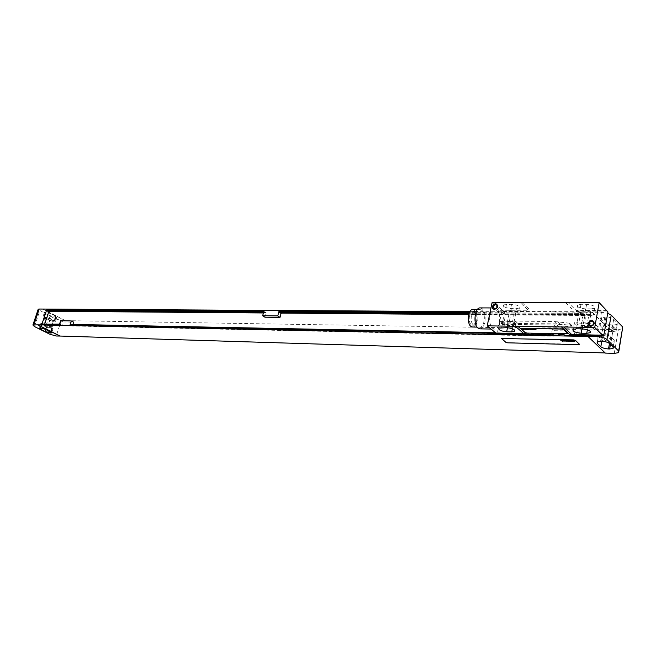 <?xml version="1.0" encoding="UTF-8"?>
<svg xmlns="http://www.w3.org/2000/svg" width="656" height="656" viewBox="0 0 656 656"><rect width="100%" height="100%" fill="white"/><g stroke="black" fill="none" stroke-linecap="round" stroke-linejoin="round"><path stroke-width="0.49" stroke-dasharray="3.28 2.46" d="M622.708 328.771L618.37 329.583L609.457 329.435L592.36 312.215L601.454 312.264L607.71 313.256M610.785 342.293L614.254 341.694L614.27 340.333L610.662 336.741C609.022 335.437 606.423 334.691 602.88 334.486L598.338 335.085L598.346 336.479L602.011 340.054C603.635 341.325 606.193 342.063 609.678 342.268L610.785 342.293L610.416 344.425M611.253 340.062L608.063 336.889C605.824 335.593 603.586 335.265 601.347 335.913L601.347 336.749L604.57 339.906C606.792 341.194 609.022 341.514 611.253 340.874L613.114 329.361L609.941 326.139C607.71 324.827 605.48 324.507 603.241 325.187L603.233 326.048L606.439 329.255C608.653 330.55 610.875 330.862 613.106 330.198L613.114 329.361M612.638 331.649L616.099 331.009L616.123 329.624L612.532 325.966C610.9 324.646 608.317 323.9 604.783 323.72L600.24 324.359L600.248 325.786L603.881 329.419C605.496 330.706 608.046 331.444 611.523 331.633L612.638 331.649L613.786 325.032L617.247 324.367L617.271 322.957L613.696 319.267C612.073 317.93 609.49 317.184 605.964 317.02L601.429 317.684L601.421 319.144L605.045 322.801C606.661 324.105 609.203 324.843 612.679 325.015L613.786 325.032M592.36 312.215L469.844 311.633M72.923 324.417L72.414 325.983L553.279 336.233L554.328 330.698L552.426 328.951L575.402 329.337L574.361 334.978L579.174 335.077L583.143 313.355L469.343 312.617M552.426 328.951L551.368 334.511L537.207 334.224M533.812 334.158L496.584 333.404M263.876 311.28L264.319 311.567L263.794 311.567M583.143 313.355L469.204 312.945M264.319 311.567L264.114 312.313L265.147 312.978L265.344 312.231L266.131 312.732L264.917 317.201M583.504 313.716L583.34 314.65L584.168 315.47L584.34 314.544L584.98 315.167L281.162 313.101M584.98 315.167L581.036 336.823L576.222 336.725L577.255 331.1L575.402 329.337M554.328 330.698L577.255 331.1M44.764 323.859L44.255 325.384L61.721 325.753L62.96 321.973L73.661 322.162M266.131 312.732L48.946 311.28M280.243 313.092L280.44 312.338L281.227 312.855M264.114 312.313L263.597 312.313M583.34 314.65L468.901 313.814M265.147 312.978L263.417 312.961M584.168 315.47L468.687 314.568M265.344 312.231L48.208 310.657L49.011 311.075M48.003 311.272L48.208 310.657M584.34 314.544L280.44 312.338M44.255 325.384L42.583 323.81M42.451 324.212L41.91 324.203M576.222 336.725L574.902 334.38L574.73 335.323L574.361 334.978M581.036 336.823L580.388 336.216L575.574 336.118M61.721 325.753L43.444 324.974M72.414 325.983L70.741 324.376M553.279 336.233L552.614 335.634L71.602 325.565M580.388 336.216L580.56 335.273L575.747 335.175M60.901 325.335L61.106 324.704L43.649 324.351M552.614 335.634L552.787 334.708L71.807 324.925M579.174 335.077L574.73 335.323M580.56 335.273L579.715 334.478L579.543 335.421M61.106 324.704L60.04 324.162L59.835 324.794L59.376 324.556M59.835 324.794L42.378 324.433M552.787 334.708L551.926 333.92L551.745 334.847L70.069 324.769M579.715 334.478L574.902 334.38M60.04 324.162L59.507 324.146M551.926 333.92L495.6 332.805M62.96 321.973L60.623 320.768M588.006 336.339L605.349 352.961M609.457 329.435L65.141 320.62L61.287 320.472L54.924 318.668L38.097 309.509M592.335 312.346L609.432 329.566M43.025 309.14L65.141 320.62M65.165 320.53L43.222 309.14M50.906 313.617L45.264 312.149L44.469 312.322L45.674 313.568L50.373 315.995L56.785 317.283L55.604 316.053L50.906 313.617L49.462 317.98L43.009 316.668L44.231 317.906L48.938 320.317L55.358 321.612L49.462 317.98M52.701 320.243L48.544 318.103L44.961 317.324L49.848 320.194L53.415 320.964L52.701 320.243L50.397 327.205L46.223 325.097L42.64 324.31L47.544 327.139L51.119 327.918L50.397 327.205M47.142 324.974L41.476 323.498L40.68 323.654L41.91 324.868L46.633 327.254L53.062 328.566L47.142 324.974L45.682 329.361M501.52 338.521L505.825 342.17L507.654 342.686L579.502 344.351M606.89 310.616L576.198 310.477L568.219 302.629M591.163 308.902L594.598 308.189C595.353 306.188 592.696 304.892 586.62 304.31L581.019 304.31L577.649 305.015C576.919 307 579.568 308.295 585.578 308.878L591.163 308.902L589.941 315.651L593.385 314.962C594.131 312.994 591.466 311.707 585.382 311.108L579.773 311.075L576.403 311.756C575.681 313.716 578.33 315.003 584.357 315.602L589.941 315.651M492.066 302.646L500.626 310.116L528.424 310.247L520.06 302.637M516.436 308.623L519.363 308.017C519.913 306.098 517.313 304.843 511.557 304.253L503.603 304.851C503.078 306.762 505.669 308.008 511.368 308.607L516.436 308.623L515.14 315.052L518.068 314.47C518.609 312.584 516.001 311.329 510.237 310.723L502.283 311.28C501.766 313.158 504.357 314.404 510.065 315.019L515.14 315.052M588.932 314.642L590.843 314.265C591.261 313.166 589.777 312.453 586.407 312.117L578.92 312.469C578.518 313.552 579.994 314.265 583.34 314.601L588.932 314.642L586.964 325.507L588.875 325.155C589.285 324.089 587.801 323.375 584.422 323.031L576.927 323.31C576.526 324.376 578.01 325.081 581.364 325.433L586.964 325.507M514.058 314.101L515.682 313.773C515.977 312.723 514.534 312.026 511.336 311.69L504.653 311.985C504.357 313.035 505.801 313.724 508.974 314.06L514.058 314.101L511.967 324.449L513.591 324.146C513.886 323.121 512.434 322.432 509.228 322.08L502.537 322.326C502.25 323.342 503.693 324.023 506.875 324.376L511.967 324.449M587.981 326.499L591.425 325.852C592.171 323.933 589.49 322.662 583.397 322.03L577.772 321.957L574.402 322.604C573.688 324.515 576.345 325.786 582.38 326.417L587.981 326.499L587.391 329.763M513.058 325.392L515.985 324.843C516.518 322.998 513.902 321.76 508.129 321.128L500.159 321.62C499.651 323.449 502.25 324.679 507.974 325.319L513.058 325.392L512.377 328.738M606.857 310.821L576.198 310.477M607.94 311.944L555.714 311.657L555.025 311.001L549.72 310.977L550.409 311.625L501.791 311.362L500.585 310.304L528.424 310.247M555.025 311.001L550.499 311.436L549.72 310.977M558.625 334.527L563.168 334.125L564.045 334.634M532.09 333.994L536.452 333.576L537.33 334.093M555.714 311.657L551.188 312.084L550.409 311.625M560.773 334.568L563.496 334.626M501.791 311.362L497.158 333.879M534.214 334.035L536.854 334.084M554.787 321.588L569.498 323.187L569.285 323.826L554.14 325.015L514.542 324.458L500.864 322.9L501.069 322.285L515.214 321.112L554.787 321.588L557.256 323.884L571.843 325.474L571.72 326.13L556.608 327.303L517.1 326.688L503.455 325.114L503.66 324.507L515.108 323.457L557.256 323.884M496.174 333.059L526.063 333.461M602.593 334.986L569.416 334.322M520.88 328.574L525.226 332.428L527.121 332.977L567.981 333.543M496.748 308.763C501.832 312.609 499.913 329.886 494.46 329.107L492.689 328.344C487.539 324.654 489.433 307.172 494.87 307.951L496.748 308.763M480.249 307.902L482.144 308.705C487.211 312.453 485.44 329.271 480.003 328.853M481.807 310.288C486.121 313.461 484.497 327.787 479.889 327.139L478.38 326.508C474.026 323.441 475.625 308.968 480.233 309.616L481.807 310.288M472.755 309.583L474.337 310.247C478.601 313.355 477.125 327.369 472.55 327.024M473.976 311.944C477.404 314.429 476.125 325.688 472.459 325.179L471.262 324.679C467.81 322.26 469.073 310.911 472.73 311.42L473.976 311.944M475.912 311.953C479.331 314.445 478.052 325.72 474.403 325.212L473.197 324.712C469.753 322.285 471.016 310.928 474.665 311.428L475.912 311.953M596.993 325.671L598.092 327.795C597.452 329.583 596.255 330.263 594.484 329.853L593.385 327.721C594.024 325.942 595.23 325.261 596.993 325.671L593.721 322.424M501.135 308.869L502.061 310.846C501.455 312.486 500.389 313.133 498.863 312.805L497.937 310.821C498.535 309.181 499.61 308.533 501.135 308.869L497.248 305.466M601.454 312.264L597.247 335.938M613.106 347.065L614.27 340.333M610.662 336.741L609.678 342.268M601.798 341.259L602.011 340.054M597.427 341.653L598.346 336.479M600.568 341.227L601.757 334.47M601.691 341.251L602.88 334.486M608.063 336.889L609.941 326.139M617.271 322.957L616.123 329.624M612.679 325.015L611.523 331.633M605.045 322.801L603.881 329.419M601.421 319.144L600.248 325.786M604.84 317.012L603.659 323.703M605.964 317.02L604.783 323.72M613.696 319.267L612.532 325.966M614.278 353.371L618.37 329.583M61.287 320.472L56.186 336.011M45.74 312.158L44.288 316.512M55.604 316.053L54.169 320.399M45.264 312.149L43.813 316.512M45.674 313.568L44.231 317.906M50.373 315.995L48.938 320.317M55.489 317.438L54.063 321.768M55.965 317.447L54.538 321.776M46.223 325.097L48.544 318.103M43.37 325.032L45.69 318.062M47.544 327.139L49.848 320.194M40.492 327.902L41.951 323.515M40.016 327.885L41.476 323.498M40.885 327.926L41.91 324.868M45.895 329.476L46.633 327.254M50.717 331.895L51.767 328.705M51.119 332.141L52.25 328.713M50.422 331.747L51.865 327.377M34.456 326.549L39.729 310.829M54.924 318.668L49.79 334.207M604.57 339.906L606.439 329.255M601.347 336.749L603.233 326.048M586.62 304.31L585.382 311.108M585.578 308.878L584.357 315.602M581.019 304.31L579.773 311.075M511.557 304.253L510.237 310.723M511.368 308.607L510.065 315.019M506.465 304.245L505.145 310.698M586.407 312.117L584.422 323.031M580.798 312.092L578.805 322.957M583.34 314.601L581.364 325.433M582.143 328.886L583.397 322.03M576.517 328.795L577.772 321.957M581.929 328.886L582.38 326.417M506.801 327.664L508.129 321.128M507.49 327.688L507.974 325.319M501.684 327.574L503.021 321.063M565.8 302.834L573.803 310.665M522.266 302.834L530.606 310.452M557.559 321.76L560.019 324.064M515.214 321.112L517.773 323.351M512.541 321.227L515.108 323.457M501.069 322.285L503.66 324.507M500.938 322.924L503.529 325.138M511.926 324.277L514.493 326.508M514.542 324.458L517.1 326.688M554.14 325.015L556.608 327.303M556.96 324.909L559.42 327.196M569.285 323.826L571.72 326.13M569.408 323.162L571.843 325.474M511.336 311.69L509.228 322.08M506.243 311.666L504.128 322.014M508.974 314.06L506.875 324.376M614.254 341.694L613.294 347.27M598.338 335.085L597.149 341.817M617.247 324.367L616.099 331.009M601.429 317.684L600.24 324.359M618.624 352.666L618.862 351.28M44.469 312.322L43.009 316.668M56.785 317.283L55.358 321.612M44.961 317.324L42.64 324.31M53.415 320.964L51.119 327.918M40.68 323.654L39.221 328.033M53.062 328.566L51.685 332.723M613.106 330.198L611.253 340.874M603.241 325.187L601.347 335.913M594.598 308.189L593.385 314.962M577.649 305.015L576.403 311.756M519.363 308.017L518.068 314.47M503.603 304.851L502.283 311.28M590.843 314.265L588.875 325.155M578.92 312.469L576.927 323.31M591.425 325.852L590.416 331.477M574.402 322.604L573.139 329.41M515.985 324.843L514.878 330.321M500.159 321.62L498.822 328.107M550.499 311.436L551.188 312.084M500.864 322.9L503.455 325.114M569.498 323.187L571.925 325.499M563.168 334.125L563.717 334.626M536.452 333.576L537.026 334.093M494.46 329.107L491.082 329.05M494.87 307.951L490.959 307.935M479.889 327.139L477.109 327.098M480.233 309.616L477.314 309.599M474.403 325.212L472.459 325.179M474.665 311.428L472.73 311.42M594.484 329.853L590.22 325.671M498.863 312.805L494.214 308.779M515.682 313.773L513.591 324.146M504.653 311.985L502.537 322.326"/><path stroke-width="0.98" d="M622.741 327.049L611.203 315.093L606.939 339.505L618.641 351.034L622.741 327.049L618.862 351.28M607.71 313.256L611.203 315.093M606.939 339.505C604.857 337.873 601.577 336.922 597.116 336.667L587.981 336.479L605.324 353.092L614.278 353.371L618.624 352.666L618.641 351.034M609.629 348.976L613.098 348.402L613.106 347.065L609.481 343.506C607.833 342.219 605.242 341.464 601.691 341.251L597.149 341.817L597.157 343.195L600.83 346.729C602.462 347.992 605.029 348.73 608.514 348.943L609.629 348.976L610.416 344.425M587.981 336.479L37.777 324.835L60.09 336.044L56.186 336.011L49.79 334.207L34.456 326.549L32.89 325.023L38.187 309.247L39.18 309.033L469.844 311.633M32.89 325.023L37.777 324.835M469.343 312.617L278.972 311.379L277.759 315.905L280.014 317.365L264.917 317.201L262.654 315.757L277.759 315.905M72.923 324.417L73.661 322.162L71.315 320.948L60.623 320.768L59.376 324.556L41.91 324.203L46.691 309.87L263.876 311.28L262.654 315.757M71.315 320.948L70.069 324.769L496.584 333.404M537.207 334.224L533.812 334.158M263.794 311.567L47.15 310.108L46.945 310.723L48.003 311.272L263.417 312.961M46.691 309.87L47.15 310.108M278.972 311.379L279.218 312.42L280.243 313.092L468.687 314.568M469.204 312.945L279.423 311.674M281.162 313.101L280.014 317.365M48.946 311.28L44.764 323.859M263.597 312.313L46.945 310.723M468.901 313.814L279.218 312.42M59.507 324.146L42.451 324.212M495.6 332.805L70.741 324.376L70.61 324.786M605.185 352.953L60.09 336.044M45.682 329.361L40.016 327.885L39.221 328.033L40.451 329.23L45.19 331.6L51.619 332.92L45.682 329.361M37.745 324.917L60.065 336.134M579.502 344.351L575.533 340.448L573.615 339.89L501.52 338.521M578.6 344.687L579.404 344.203L575.509 340.579L573.59 340.029L501.569 338.48L505.801 342.293L507.621 342.817L578.6 344.687M563.496 334.626L564.734 335.273L603.7 336.069L607.94 311.944L599.174 302.621L492.066 302.646L487.219 325.835L495.895 333.059L523.791 333.617L515.313 326.262L487.219 325.835M586.743 333.314L590.195 332.69C590.933 330.804 588.252 329.542 582.143 328.886L576.517 328.795L573.139 329.41C572.434 331.288 575.099 332.559 581.142 333.207L586.743 333.314L587.391 329.763M511.746 331.887L514.673 331.354C515.206 329.542 512.582 328.312 506.801 327.664L498.822 328.107C498.322 329.911 500.93 331.141 506.662 331.788L511.746 331.887L512.377 328.738M599.174 302.621L594.73 327.475L602.561 335.191L571.745 334.576L563.652 327L515.313 326.262M594.73 327.475L563.652 327M517.6 326.098L526.063 333.461L523.791 333.617M588.022 323.219C590.818 319.333 592.917 319.365 594.32 323.293L593.59 324.859C590.425 327.09 588.571 326.549 588.022 323.219M492.262 306.491C494.632 302.965 496.494 302.859 497.838 306.188L496.436 308.607C493.755 309.903 492.361 309.197 492.262 306.491M564.734 335.273L564.045 334.634L558.625 334.527L559.314 335.159L560.773 334.568M536.854 334.084L538.035 334.724L537.33 334.093L532.09 333.994L532.803 334.617L534.214 334.035M496.174 333.059L497.158 333.879L532.803 334.617M538.035 334.724L559.314 335.159M602.561 335.191L603.7 336.069M567.981 333.543L563.848 329.476L561.889 328.91L520.88 328.574M571.745 334.576L569.416 334.322L561.298 326.762M480.003 328.853L478.044 328.098C472.837 324.441 474.739 307.131 480.249 307.902L490.959 307.935M472.55 327.024L470.893 326.393C466.514 323.334 468.122 308.943 472.755 309.583L477.314 309.599M525.194 332.559L527.096 333.109L567.883 333.748L563.824 329.615L561.864 329.05L521.676 328.385L520.979 328.886L525.194 332.559M589.121 323.531C589.76 321.735 590.974 321.046 592.753 321.465L593.844 323.597L593.295 324.761L590.22 325.671L589.121 323.531M493.287 306.795C493.902 305.147 494.977 304.482 496.51 304.819L497.469 306.557L496.42 308.377L494.214 308.779L493.287 306.795M574.795 341.579L574.156 340.546L573.688 340.538L573.918 340.964L573.082 340.521L573.803 341.514L574.795 341.579M572.319 341.317L573.401 341.514L572.368 340.677L573.139 340.94L572.795 340.546L571.909 340.521L572.942 341.358L572.319 341.317M572.221 341.514L571.114 340.472L571.483 341.497L572.221 341.514M570.646 341.473L569.998 340.448L569.26 340.431L569.916 341.456L570.646 341.473M569.695 341.456L568.654 340.415L569.695 341.456M568.309 340.8L567.793 340.784L568.145 341.202L568.883 341.218L568.555 340.571L567.645 340.423L568.309 340.8M567.998 341.407L567.35 340.39L566.382 340.366L567.998 341.407M566.882 341.382L565.677 340.349L566.882 341.382M565.054 340.964L566.071 341.177L565.538 340.341L565.579 341.038L565.054 340.964M564.562 340.989L564.086 340.423L564.562 340.989M564.955 340.997L563.709 340.325L564.209 341.104L564.955 340.997M562.914 340.915L563.947 341.128L563.406 340.292L563.414 340.997L562.495 340.275L562.914 340.915M562.823 341.095L561.889 340.259L562.823 341.095M562.946 341.284L562.479 341.161L562.946 341.284M562.34 341.276L561.675 340.251L560.716 340.226L562.34 341.276M536.042 329.681L534.435 329.115L534.714 329.656L536.042 329.681M534.181 329.648L532.574 329.082L532.861 329.624L534.181 329.648M532.319 329.615L530.72 329.058L530.999 329.591L532.319 329.615M529.318 329.033L530.138 329.574L529.318 329.033M528.711 329.419L527.26 329.099L528.711 329.419M526.202 328.976L526.653 329.763L527.432 329.525L526.202 328.976M523.578 328.935L525.39 329.427L523.578 328.935M524.193 329.222L524.898 329.173L524.193 329.222M522.438 328.984L523.873 329.468L522.438 328.984M597.247 335.938L597.116 336.667M608.514 348.943L609.465 343.49M600.83 346.729L601.798 341.259M597.157 343.195L597.427 341.653M33.874 324.835L39.18 309.033M40.451 329.23L40.885 327.926M45.19 331.6L45.895 329.476M50.332 333.051L50.717 331.895M50.807 333.068L51.119 332.141M581.142 333.207L581.929 328.886M506.662 331.788L507.49 327.688M613.294 347.27L613.098 348.402M590.416 331.477L590.195 332.69M514.878 330.321L514.673 331.354M491.082 329.05L479.839 328.853M477.109 327.098L472.41 327.016M593.688 324.113L594.115 323.982M593.721 322.424L592.753 321.465M497.248 305.466L496.51 304.819"/></g></svg>
